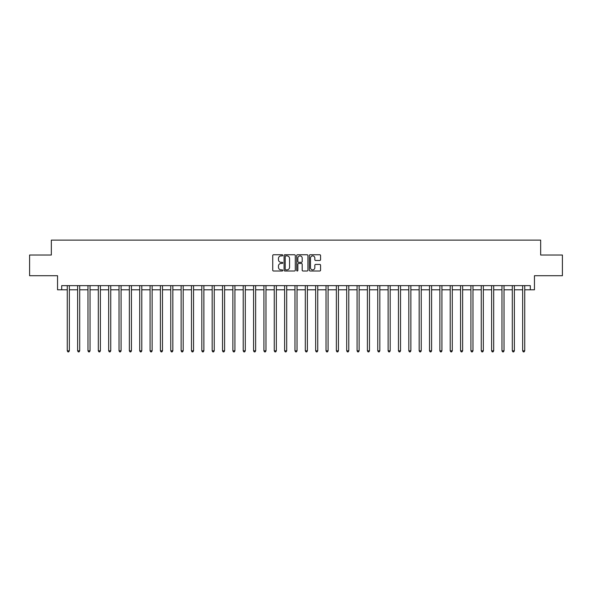 <?xml version="1.0" encoding="UTF-8"?>
<svg xmlns="http://www.w3.org/2000/svg" width="592" height="592" viewBox="0 0 592 592"><rect width="100%" height="100%" fill="white"/><g stroke="black" fill="none" stroke-linecap="round" stroke-linejoin="round"><path stroke-width="0.89" d="M282.754 255.322A0.57 0.57 0 0 0 282.184 254.752L273.548 254.752A0.814 0.814 0 0 0 272.734 255.566L272.734 270.196A0.814 0.814 0 0 0 273.548 271.01L282.184 271.01A0.57 0.57 0 0 0 282.754 270.44A0.57 0.57 0 0 0 282.184 269.871L281.067 269.871A2.597 2.597 0 0 1 278.469 267.273L278.469 266.052A2.597 2.597 0 0 1 281.067 263.447L282.184 263.447A0.57 0.57 0 0 0 282.754 262.878A0.57 0.57 0 0 0 282.184 262.315L281.067 262.315A2.597 2.597 0 0 1 278.469 259.71L278.469 258.489A2.597 2.597 0 0 1 281.067 255.892L282.184 255.892A0.57 0.57 0 0 0 282.754 255.322M319.754 260.48A0.814 0.814 0 0 0 320.561 259.673L320.561 255.566A0.814 0.814 0 0 0 319.754 254.752L310.164 254.752A0.814 0.814 0 0 0 309.35 255.566L309.35 270.196A0.814 0.814 0 0 0 310.164 271.01L319.754 271.01A0.814 0.814 0 0 0 320.561 270.196L320.561 265.238A0.814 0.814 0 0 0 319.754 264.424L315.647 264.424A0.814 0.814 0 0 0 314.833 265.238L314.833 267.695A2.176 2.176 0 0 1 312.657 269.871A2.176 2.176 0 0 1 310.489 267.695L310.489 258.068A2.176 2.176 0 0 1 312.657 255.892A2.176 2.176 0 0 1 314.833 258.068L314.833 259.673A0.814 0.814 0 0 0 315.647 260.48L319.754 260.48M61.686 289.791L61.686 285.647L530.314 285.647L530.314 289.791L534.458 289.791L534.458 275.717L562.4 275.717L562.4 255.019L540.666 255.019L540.666 240.115L51.334 240.115L51.334 255.019L29.6 255.019L29.6 275.717L57.542 275.717L57.542 289.791L67.273 289.791M295.29 255.566A0.814 0.814 0 0 0 294.476 254.752L284.885 254.752A0.814 0.814 0 0 0 284.071 255.566L284.071 270.196A0.814 0.814 0 0 0 284.885 271.01L294.476 271.01A0.814 0.814 0 0 0 295.29 270.196L295.29 255.566M297.524 254.752L307.115 254.752A0.814 0.814 0 0 1 307.929 255.566L307.929 270.196A0.814 0.814 0 0 1 307.115 271.01L303.008 271.01A0.814 0.814 0 0 1 302.194 270.196L302.194 264.261A0.814 0.814 0 0 0 301.387 263.447L298.664 263.447A0.814 0.814 0 0 0 297.85 264.261L297.85 270.44A0.57 0.57 0 0 1 297.28 271.01A0.57 0.57 0 0 1 296.71 270.44L296.71 255.566A0.814 0.814 0 0 1 297.524 254.752M69.345 289.791L77.626 289.791M79.691 289.791L87.971 289.791M90.043 289.791L98.324 289.791M100.388 289.791L108.669 289.791M110.741 289.791L119.022 289.791M121.094 289.791L129.374 289.791M131.439 289.791L139.719 289.791M141.791 289.791L150.072 289.791M152.137 289.791L160.417 289.791M162.489 289.791L170.77 289.791M172.842 289.791L181.122 289.791M183.187 289.791L191.468 289.791M193.54 289.791L201.82 289.791M203.885 289.791L212.165 289.791M214.237 289.791L222.518 289.791M224.59 289.791L232.871 289.791M234.935 289.791L243.216 289.791M245.288 289.791L253.568 289.791M255.633 289.791L263.914 289.791M265.986 289.791L274.266 289.791M276.338 289.791L284.619 289.791M286.683 289.791L294.964 289.791M297.036 289.791L305.317 289.791M307.381 289.791L315.662 289.791M317.734 289.791L326.014 289.791M328.086 289.791L336.367 289.791M338.432 289.791L346.712 289.791M348.784 289.791L357.065 289.791M359.129 289.791L367.41 289.791M369.482 289.791L377.763 289.791M379.835 289.791L388.115 289.791M390.18 289.791L398.46 289.791M400.532 289.791L408.813 289.791M410.878 289.791L419.158 289.791M421.23 289.791L429.511 289.791M431.583 289.791L439.863 289.791M441.928 289.791L450.209 289.791M452.281 289.791L460.561 289.791M462.626 289.791L470.906 289.791M472.978 289.791L481.259 289.791M483.331 289.791L491.612 289.791M493.676 289.791L501.957 289.791M504.029 289.791L512.309 289.791M514.374 289.791L522.655 289.791M524.727 289.791L530.314 289.791M285.781 255.892A0.57 0.57 0 0 0 285.211 256.462L285.211 269.301A0.57 0.57 0 0 0 285.781 269.871L286.957 269.871A2.597 2.597 0 0 0 289.562 267.273L289.562 258.489A2.597 2.597 0 0 0 286.957 255.892L285.781 255.892M302.194 258.105A2.176 2.176 0 0 0 300.026 255.929A2.176 2.176 0 0 0 297.85 258.105L297.85 261.501A0.814 0.814 0 0 0 298.664 262.315L301.387 262.315A0.814 0.814 0 0 0 302.194 261.501L302.194 258.105M69.442 285.647L69.405 285.758A0.829 0.829 90.3 0 0 69.345 286.062L69.345 350.812L67.273 350.812L67.273 286.062A0.829 0.829 90.3 0 0 67.214 285.758L67.17 285.647M69.345 350.812L68.724 351.885L67.895 351.885L67.273 350.812M79.794 285.647L79.75 285.758A0.829 0.829 0 0 0 79.691 286.062L79.691 350.812L77.626 350.812L77.626 286.062A0.829 0.829 0 0 0 77.559 285.758L77.522 285.647M79.691 350.812L79.069 351.885L78.24 351.885L77.626 350.812M90.147 285.647L90.102 285.758A0.829 0.829 0 0 0 90.043 286.062L90.043 350.812L87.971 350.812L87.971 286.062A0.829 0.829 0 0 0 87.912 285.758L87.868 285.647M90.043 350.812L89.422 351.885L88.593 351.885L87.971 350.812M100.492 285.647L100.455 285.758A0.829 0.829 0 0 0 100.388 286.062L100.388 350.812L98.324 350.812L98.324 286.062A0.829 0.829 0 0 0 98.265 285.758L98.22 285.647M100.388 350.812L99.774 351.885L98.945 351.885L98.324 350.812M110.845 285.647L110.8 285.758A0.829 0.829 0 0 0 110.741 286.062L110.741 350.812L108.669 350.812L108.669 286.062A0.829 0.829 0 0 0 108.61 285.758L108.573 285.647M110.741 350.812L110.119 351.885L109.291 351.885L108.669 350.812M121.19 285.647L121.153 285.758A0.829 0.829 0 0 0 121.094 286.062L121.094 350.812L119.022 350.812L119.022 286.062A0.829 0.829 0 0 0 118.962 285.758L118.918 285.647M121.094 350.812L120.472 351.885L119.643 351.885L119.022 350.812M131.542 285.647L131.498 285.758A0.829 0.829 0 0 0 131.439 286.062L131.439 350.812L129.374 350.812L129.374 286.062A0.829 0.829 0 0 0 129.308 285.758L129.271 285.647M131.439 350.812L130.817 351.885L129.988 351.885L129.374 350.812M141.895 285.647L141.851 285.758A0.829 0.829 0 0 0 141.791 286.062L141.791 350.812L139.719 350.812L139.719 286.062A0.829 0.829 0 0 0 139.66 285.758L139.616 285.647M141.791 350.812L141.17 351.885L140.341 351.885L139.719 350.812M152.24 285.647L152.203 285.758A0.829 0.829 0 0 0 152.137 286.062L152.137 350.812L150.072 350.812L150.072 286.062A0.829 0.829 0 0 0 150.013 285.758L149.968 285.647M152.137 350.812L151.522 351.885L150.694 351.885L150.072 350.812M162.593 285.647L162.548 285.758A0.829 0.829 0 0 0 162.489 286.062L162.489 350.812L160.417 350.812L160.417 286.062A0.829 0.829 0 0 0 160.358 285.758L160.321 285.647M162.489 350.812L161.868 351.885L161.039 351.885L160.417 350.812M172.938 285.647L172.901 285.758A0.829 0.829 0 0 0 172.842 286.062L172.842 350.812L170.77 350.812L170.77 286.062A0.829 0.829 0 0 0 170.711 285.758L170.666 285.647M172.842 350.812L172.22 351.885L171.391 351.885L170.77 350.812M183.291 285.647L183.246 285.758A0.829 0.829 0 0 0 183.187 286.062L183.187 350.812L181.122 350.812L181.122 286.062A0.829 0.829 0 0 0 181.056 285.758L181.019 285.647M183.187 350.812L182.565 351.885L181.737 351.885L181.122 350.812M193.643 285.647L193.599 285.758A0.829 0.829 0 0 0 193.54 286.062L193.54 350.812L191.468 350.812L191.468 286.062A0.829 0.829 0 0 0 191.408 285.758L191.364 285.647M193.54 350.812L192.918 351.885L192.089 351.885L191.468 350.812M203.988 285.647L203.951 285.758A0.829 0.829 0 0 0 203.885 286.062L203.885 350.812L201.82 350.812L201.82 286.062A0.829 0.829 0 0 0 201.761 285.758L201.717 285.647M203.885 350.812L203.271 351.885L202.442 351.885L201.82 350.812M214.341 285.647L214.297 285.758A0.829 0.829 0 0 0 214.237 286.062L214.237 350.812L212.165 350.812L212.165 286.062A0.829 0.829 0 0 0 212.106 285.758L212.069 285.647M214.237 350.812L213.616 351.885L212.787 351.885L212.165 350.812M224.686 285.647L224.649 285.758A0.829 0.829 0 0 0 224.59 286.062L224.59 350.812L222.518 350.812L222.518 286.062A0.829 0.829 0 0 0 222.459 285.758L222.414 285.647M224.59 350.812L223.968 351.885L223.14 351.885L222.518 350.812M235.039 285.647L234.994 285.758A0.829 0.829 0 0 0 234.935 286.062L234.935 350.812L232.871 350.812L232.871 286.062A0.829 0.829 0 0 0 232.804 285.758L232.767 285.647M234.935 350.812L234.314 351.885L233.485 351.885L232.871 350.812M245.391 285.647L245.347 285.758A0.829 0.829 0 0 0 245.288 286.062L245.288 350.812L243.216 350.812L243.216 286.062A0.829 0.829 0 0 0 243.157 285.758L243.112 285.647M245.288 350.812L244.666 351.885L243.837 351.885L243.216 350.812M255.737 285.647L255.7 285.758A0.829 0.829 0 0 0 255.633 286.062L255.633 350.812L253.568 350.812L253.568 286.062A0.829 0.829 0 0 0 253.509 285.758L253.465 285.647M255.633 350.812L255.019 351.885L254.19 351.885L253.568 350.812M266.089 285.647L266.045 285.758A0.829 0.829 0 0 0 265.986 286.062L265.986 350.812L263.914 350.812L263.914 286.062A0.829 0.829 0 0 0 263.854 285.758L263.817 285.647M265.986 350.812L265.364 351.885L264.535 351.885L263.914 350.812M276.434 285.647L276.397 285.758A0.829 0.829 0 0 0 276.338 286.062L276.338 350.812L274.266 350.812L274.266 286.062A0.829 0.829 0 0 0 274.207 285.758L274.163 285.647M276.338 350.812L275.717 351.885L274.888 351.885L274.266 350.812M286.787 285.647L286.743 285.758A0.829 0.829 0 0 0 286.683 286.062L286.683 350.812L284.619 350.812L284.619 286.062A0.829 0.829 0 0 0 284.552 285.758L284.515 285.647M286.683 350.812L286.062 351.885L285.233 351.885L284.619 350.812M297.14 285.647L297.095 285.758A0.829 0.829 0 0 0 297.036 286.062L297.036 350.812L294.964 350.812L294.964 286.062A0.829 0.829 0 0 0 294.905 285.758L294.86 285.647M297.036 350.812L296.414 351.885L295.586 351.885L294.964 350.812M307.485 285.647L307.448 285.758A0.829 0.829 0 0 0 307.381 286.062L307.381 350.812L305.317 350.812L305.317 286.062A0.829 0.829 0 0 0 305.257 285.758L305.213 285.647M307.381 350.812L306.767 351.885L305.938 351.885L305.317 350.812M317.837 285.647L317.793 285.758A0.829 0.829 0 0 0 317.734 286.062L317.734 350.812L315.662 350.812L315.662 286.062A0.829 0.829 0 0 0 315.603 285.758L315.566 285.647M317.734 350.812L317.112 351.885L316.283 351.885L315.662 350.812M328.183 285.647L328.146 285.758A0.829 0.829 0 0 0 328.086 286.062L328.086 350.812L326.014 350.812L326.014 286.062A0.829 0.829 0 0 0 325.955 285.758L325.911 285.647M328.086 350.812L327.465 351.885L326.636 351.885L326.014 350.812M338.535 285.647L338.491 285.758A0.829 0.829 0 0 0 338.432 286.062L338.432 350.812L336.367 350.812L336.367 286.062A0.829 0.829 0 0 0 336.3 285.758L336.263 285.647M338.432 350.812L337.81 351.885L336.981 351.885L336.367 350.812M348.888 285.647L348.843 285.758A0.829 0.829 0 0 0 348.784 286.062L348.784 350.812L346.712 350.812L346.712 286.062A0.829 0.829 0 0 0 346.653 285.758L346.609 285.647M348.784 350.812L348.163 351.885L347.334 351.885L346.712 350.812M359.233 285.647L359.196 285.758A0.829 0.829 0 0 0 359.129 286.062L359.129 350.812L357.065 350.812L357.065 286.062A0.829 0.829 0 0 0 357.006 285.758L356.961 285.647M359.129 350.812L358.515 351.885L357.686 351.885L357.065 350.812M369.586 285.647L369.541 285.758A0.829 0.829 0 0 0 369.482 286.062L369.482 350.812L367.41 350.812L367.41 286.062A0.829 0.829 0 0 0 367.351 285.758L367.314 285.647M369.482 350.812L368.86 351.885L368.032 351.885L367.41 350.812M379.931 285.647L379.894 285.758A0.829 0.829 0 0 0 379.835 286.062L379.835 350.812L377.763 350.812L377.763 286.062A0.829 0.829 0 0 0 377.703 285.758L377.659 285.647M379.835 350.812L379.213 351.885L378.384 351.885L377.763 350.812M390.283 285.647L390.239 285.758A0.829 0.829 0 0 0 390.18 286.062L390.18 350.812L388.115 350.812L388.115 286.062A0.829 0.829 0 0 0 388.049 285.758L388.012 285.647M390.18 350.812L389.558 351.885L388.729 351.885L388.115 350.812M400.636 285.647L400.592 285.758A0.829 0.829 0 0 0 400.532 286.062L400.532 350.812L398.46 350.812L398.46 286.062A0.829 0.829 0 0 0 398.401 285.758L398.357 285.647M400.532 350.812L399.911 351.885L399.082 351.885L398.46 350.812M410.981 285.647L410.944 285.758A0.829 0.829 0 0 0 410.878 286.062L410.878 350.812L408.813 350.812L408.813 286.062A0.829 0.829 0 0 0 408.754 285.758L408.709 285.647M410.878 350.812L410.263 351.885L409.435 351.885L408.813 350.812M421.334 285.647L421.289 285.758A0.829 0.829 0 0 0 421.23 286.062L421.23 350.812L419.158 350.812L419.158 286.062A0.829 0.829 0 0 0 419.099 285.758L419.062 285.647M421.23 350.812L420.609 351.885L419.78 351.885L419.158 350.812M431.679 285.647L431.642 285.758A0.829 0.829 0 0 0 431.583 286.062L431.583 350.812L429.511 350.812L429.511 286.062A0.829 0.829 0 0 0 429.452 285.758L429.407 285.647M431.583 350.812L430.961 351.885L430.132 351.885L429.511 350.812M442.032 285.647L441.987 285.758A0.829 0.829 0 0 0 441.928 286.062L441.928 350.812L439.863 350.812L439.863 286.062A0.829 0.829 0 0 0 439.797 285.758L439.76 285.647M441.928 350.812L441.306 351.885L440.478 351.885L439.863 350.812M452.384 285.647L452.34 285.758A0.829 0.829 0 0 0 452.281 286.062L452.281 350.812L450.209 350.812L450.209 286.062A0.829 0.829 0 0 0 450.149 285.758L450.105 285.647M452.281 350.812L451.659 351.885L450.83 351.885L450.209 350.812M462.729 285.647L462.692 285.758A0.829 0.829 0 0 0 462.626 286.062L462.626 350.812L460.561 350.812L460.561 286.062A0.829 0.829 0 0 0 460.502 285.758L460.458 285.647M462.626 350.812L462.012 351.885L461.183 351.885L460.561 350.812M473.082 285.647L473.038 285.758A0.829 0.829 0 0 0 472.978 286.062L472.978 350.812L470.906 350.812L470.906 286.062A0.829 0.829 0 0 0 470.847 285.758L470.81 285.647M472.978 350.812L472.357 351.885L471.528 351.885L470.906 350.812M483.427 285.647L483.39 285.758A0.829 0.829 0 0 0 483.331 286.062L483.331 350.812L481.259 350.812L481.259 286.062A0.829 0.829 0 0 0 481.2 285.758L481.155 285.647M483.331 350.812L482.709 351.885L481.881 351.885L481.259 350.812M493.78 285.647L493.735 285.758A0.829 0.829 0 0 0 493.676 286.062L493.676 350.812L491.612 350.812L491.612 286.062A0.829 0.829 0 0 0 491.545 285.758L491.508 285.647M493.676 350.812L493.055 351.885L492.226 351.885L491.612 350.812M504.132 285.647L504.088 285.758A0.829 0.829 0 0 0 504.029 286.062L504.029 350.812L501.957 350.812L501.957 286.062A0.829 0.829 0 0 0 501.898 285.758L501.853 285.647M504.029 350.812L503.407 351.885L502.578 351.885L501.957 350.812M514.478 285.647L514.441 285.758A0.829 0.829 0 0 0 514.374 286.062L514.374 350.812L512.309 350.812L512.309 286.062A0.829 0.829 0 0 0 512.25 285.758L512.206 285.647M514.374 350.812L513.76 351.885L512.931 351.885L512.309 350.812M524.83 285.647L524.786 285.758A0.829 0.829 0 0 0 524.727 286.062L524.727 350.812L522.655 350.812L522.655 286.062A0.829 0.829 0 0 0 522.595 285.758L522.558 285.647M524.727 350.812L524.105 351.885L523.276 351.885L522.655 350.812"/></g></svg>
